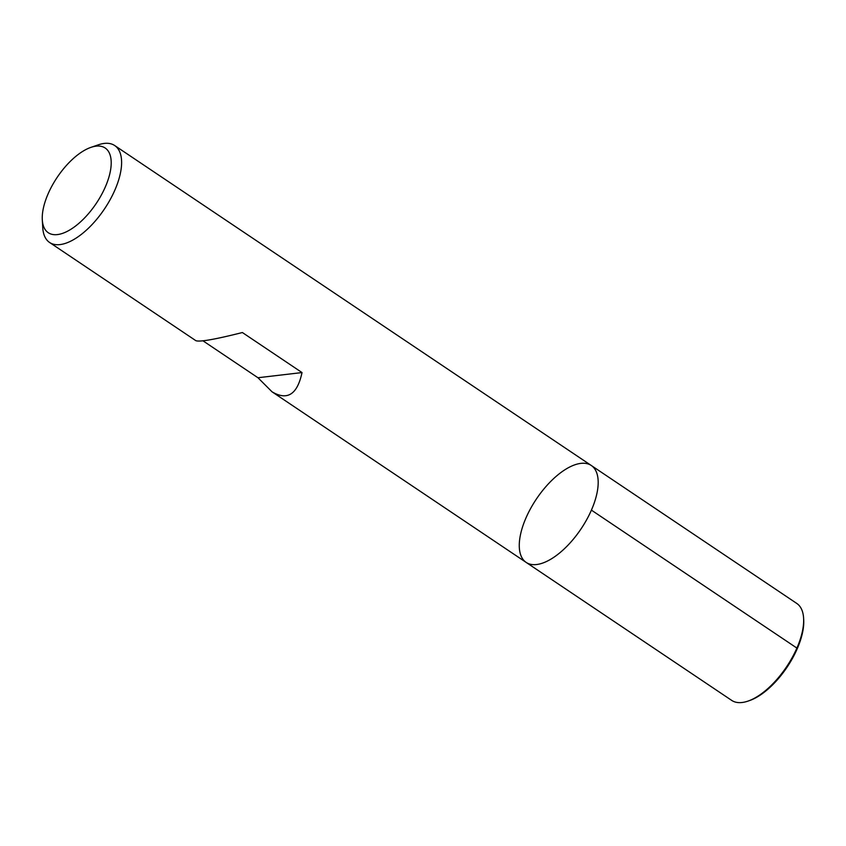 <?xml version="1.0" encoding="UTF-8"?>
<svg xmlns="http://www.w3.org/2000/svg" width="846" height="846" viewBox="0 0 846 846"><rect width="100%" height="100%" fill="white"/><g stroke="black" fill="none" stroke-linecap="round" stroke-linejoin="round"><path stroke-width="1.27" d="M90.945 147.363L98.422 144.793A58.385 26.871 123.9 0 1 114.696 145.544A58.385 26.871 123.9 0 1 114.834 190.181A58.385 26.871 123.9 0 1 49.607 242.485A58.385 26.871 123.9 0 1 42.755 227.701L42.3 219.823A51.024 23.487 -56.1 0 0 67.553 231.201A51.024 23.487 -56.1 0 0 105.295 187.019A51.024 23.487 -56.1 0 0 90.945 147.363A51.024 23.487 -56.1 0 0 42.3 219.823M591.407 510.127A58.385 26.871 123.9 0 1 526.191 562.431A58.385 26.871 -56.1 0 0 581.033 528.93A58.385 26.871 -56.1 0 0 591.269 465.48A58.385 26.871 123.9 0 1 591.407 510.127L796.9 648.078L797.154 648.903L796.498 648.977M202.977 340.822L257.956 377.739L272.031 391.804C287.333 400.909 297.337 394.5 302.022 372.568L242.379 332.531C215.233 339.383 199.73 342.101 195.87 340.684L49.607 242.485M302.022 372.568L257.956 377.739M526.191 562.431L731.674 700.382A58.385 26.871 -56.1 0 0 747.949 701.123A58.385 26.871 -56.1 0 0 803.605 618.215A58.385 26.871 -56.1 0 0 796.763 603.431L591.269 465.48A58.385 26.871 -56.1 0 0 526.043 517.784A58.385 26.871 -56.1 0 0 526.191 562.431L272.031 391.804M747.949 701.123L749.44 700.615A56.915 26.194 -56.1 0 0 803.7 619.79L803.605 618.215M591.269 465.48L114.696 145.544"/></g></svg>
